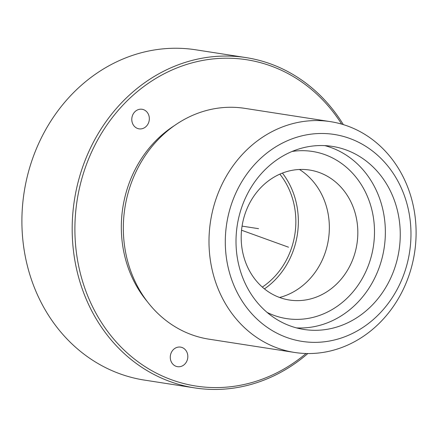 <?xml version="1.0" encoding="UTF-8"?>
<svg xmlns="http://www.w3.org/2000/svg" width="438" height="438" viewBox="0 0 438 438"><rect width="100%" height="100%" fill="white"/><g stroke="black" fill="none" stroke-linecap="round" stroke-linejoin="round"><path stroke-width="0.66" d="M279.849 174.143A73.579 65.027 -81.2 0 1 273.92 277.358A73.579 65.027 -81.2 0 1 262.318 287.093M307.826 353.537A167.13 147.705 -81.2 0 1 194.74 387.904L144.463 380.102A167.13 147.705 -81.2 0 1 27.512 266.37A167.13 147.705 -81.2 0 1 71.717 94.515A167.13 147.705 -81.2 0 1 195.715 49.795L245.997 57.597A167.13 147.705 -81.2 0 1 343.348 124.616M194.74 387.904A167.13 147.705 -81.2 0 1 77.789 274.172A167.13 147.705 -81.2 0 1 121.994 102.317A167.13 147.705 -81.2 0 1 245.997 57.597M306.058 353.504A165.115 145.925 -81.2 0 1 106.697 330.148A165.115 145.925 -81.2 0 1 124.107 103.916A165.115 145.925 -81.2 0 1 341.656 124.113M187.721 355.004A9.899 8.749 -81.2 0 1 177.532 366.683A9.899 8.749 -81.2 0 1 170.377 358.788A9.899 8.749 -81.2 0 1 180.566 347.115A9.899 8.749 -81.2 0 1 187.721 355.004M147.321 301.623A112.763 99.656 -81.2 0 1 154.926 141.638A112.763 99.656 -81.2 0 1 174.658 125.449M137.401 128.4A9.899 8.749 -81.2 0 1 132.101 116.776A9.899 8.749 -81.2 0 1 142.082 109.276A9.899 8.749 -81.2 0 1 143.724 109.719A9.899 8.749 -81.2 0 1 149.019 121.348A9.899 8.749 -81.2 0 1 139.043 128.843A9.899 8.749 -81.2 0 1 137.401 128.4M294.637 352.464L208.975 339.171A116.793 103.215 -81.2 0 1 127.25 259.696A116.793 103.215 -81.2 0 1 158.14 139.602A116.793 103.215 -81.2 0 1 244.793 108.35L330.455 121.644A116.793 103.215 -81.2 0 1 412.18 201.119A116.793 103.215 -81.2 0 1 381.29 321.213A116.793 103.215 -81.2 0 1 294.637 352.464A116.793 103.215 -81.2 0 1 212.912 272.989A116.793 103.215 -81.2 0 1 243.802 152.895A116.793 103.215 -81.2 0 1 330.455 121.644M379.762 313.373A104.709 92.538 -81.2 0 1 248.696 310.131A104.709 92.538 -81.2 0 1 256.498 162.471A104.709 92.538 -81.2 0 1 387.57 165.706A104.709 92.538 -81.2 0 1 379.762 313.373M372.656 304.667A92.626 81.862 -81.2 0 1 303.928 329.453A92.626 81.862 -81.2 0 1 239.115 266.419A92.626 81.862 -81.2 0 1 263.61 171.176A92.626 81.862 -81.2 0 1 332.338 146.391A92.626 81.862 -81.2 0 1 397.151 209.419A92.626 81.862 -81.2 0 1 372.656 304.667M338.224 282.422A65.771 58.128 -81.2 0 1 295.163 300.588A65.771 58.128 -81.2 0 1 244.256 258.332A65.771 58.128 -81.2 0 1 260.796 187.639A65.771 58.128 -81.2 0 1 315.234 171.242A65.771 58.128 -81.2 0 1 356.34 217.91A65.771 58.128 -81.2 0 1 338.224 282.422M299.455 169.479A69.357 61.298 -81.2 0 1 308.68 280.096A69.357 61.298 -81.2 0 1 279.592 297.484M282.411 173.076A76.404 67.523 -81.2 0 1 275.584 279.395A76.404 67.523 -81.2 0 1 264.442 288.888M241.552 230.218L288.511 247.196M242.072 226.118L258.54 228.674M324.826 145.624A92.626 81.862 -81.2 0 1 383.201 211.193A92.626 81.862 -81.2 0 1 357.758 302.351A92.626 81.862 -81.2 0 1 296.542 327.909M292.08 151.466A84.572 74.745 -81.2 0 1 368.205 198.332A84.572 74.745 -81.2 0 1 349.289 295.973A84.572 74.745 -81.2 0 1 267.109 312.414"/></g></svg>

